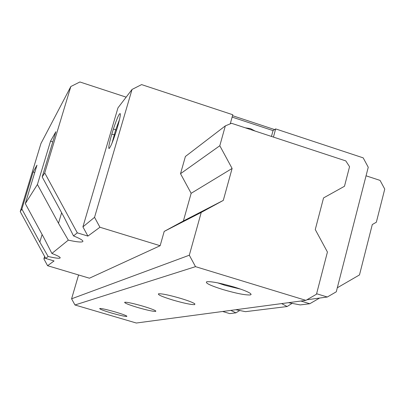 <?xml version="1.0" encoding="UTF-8"?>
<svg xmlns="http://www.w3.org/2000/svg" width="405" height="405" viewBox="0 0 405 405"><rect width="100%" height="100%" fill="white"/><g stroke="black" fill="none" stroke-linecap="round" stroke-linejoin="round"><path stroke-width="0.61" d="M87.91 236.08L77.299 232.845L44.737 172.915L70.84 86.508L40.94 143.522L20.25 211.623L45.714 258.461L54.057 260.957L47.593 265.705L89.434 278.205L160.147 245.724L99.929 227.245L87.91 236.08L82.914 226.881L117.956 107.867L132.045 89.444L141.588 84.599L232.779 114.747L230.253 123.834M222.649 311.48L229.756 313.612L235.948 312.847L239.811 310.427M366.054 175.805L380.062 180.402L384.75 189.079L376.341 222.234L372.291 224.542L359.488 274.924L337.309 287.783M319.575 298.06L309.779 303.745L300.257 304.914L288.466 302.682M300.864 301.026L309.779 303.745M70.84 86.508L79.896 81.977L126.152 97.149M292.228 303.269L287.135 306.534L245.501 311.668L235.796 309.724M230.83 310.387L235.948 312.847M232.126 117.096L273.041 130.607L275.653 128.917L363.179 157.854L368.251 167.245L336.272 291.813L327.306 297.017L316.609 293.736M327.306 297.017L306.899 299.771M281.647 303.593L287.135 306.534M44.621 256.446L43.892 258.896L47.593 265.705M79.041 275.101L78.448 275.405L79.021 275.091M201.234 212.412L223.287 200.409L232.106 168.455L219.804 145.739L225.332 125.879L231.544 123.297L345.794 160.906L349.561 166.688L344.478 186.275L323.549 197.923L315.267 229.554L327.427 252.026L316.477 294.233L305.897 300.353L195.514 266.652L189.312 255.216L201.234 212.412L164.197 231.412L160.147 245.724M189.312 255.216L71.594 298.794L78.448 275.405M45.714 258.461L48.139 256.492C54.969 258.061 58.948 258.572 60.077 258.025L60.203 257.838C60.193 257.038 57.419 255.575 51.891 253.449L68.313 240.13C76.398 241.922 81.197 242.433 82.706 241.658L82.919 241.345C82.924 240.261 79.79 238.449 73.513 235.912L77.299 232.845M48.139 256.492L39.832 242.084L21.875 209.056L20.25 211.623M52.782 141.897L50.524 141.183L37.417 184.488L25.312 203.624L43.963 237.922L51.891 253.449M34.754 172.515L33.129 172.003L21.875 209.056M50.524 141.183L55.855 131.736L42.191 176.95L64.223 217.5L73.513 235.912M33.129 172.003L36.977 165.184L25.312 203.624M44.737 172.915L42.191 176.95M68.313 240.13L58.497 223.271L37.417 184.488M99.929 227.245L94.547 217.333L82.914 226.881M94.547 217.333L132.045 89.444M117.384 127.509C119.399 120.533 120.391 115.997 120.361 113.906C119.647 112.337 117.328 117.359 113.415 128.962L111.77 134.273C109.325 142.773 108.388 147.526 108.96 148.539C110.611 147.369 113.415 140.363 117.384 127.509M232.521 115.668L274.625 129.585M219.804 145.739L180.524 173.704L185.394 156.487L225.332 125.879M180.524 173.704L191.15 193.312L183.384 220.978L164.197 231.412M273.441 137.087L275.653 128.917M71.594 298.794L74.96 304.98L136.328 323.023L305.897 300.353M195.514 266.652L74.96 304.98M234.48 287.135C220.634 283.125 211.395 281.323 206.763 281.733L206.747 281.738C204.884 282.953 210.281 285.555 222.932 289.55C236.161 293.397 245.278 295.199 250.29 294.951L251.156 294.42L250.356 293.428C247.885 291.742 242.59 289.646 234.48 287.135M180.665 298.389C169.255 295.098 161.879 293.564 158.537 293.787L158.527 293.787C157.459 294.668 162.223 296.749 172.814 300.029C183.804 303.208 191.109 304.737 194.724 304.626L194.825 303.816C192.942 302.505 188.224 300.692 180.665 298.389M143.132 306.236C133.427 303.446 127.297 302.115 124.735 302.231L124.73 302.236C124.102 302.915 128.339 304.641 137.447 307.425C146.848 310.129 152.933 311.46 155.697 311.42L155.788 310.939C154.29 309.901 150.073 308.332 143.132 306.236M115.46 312.022C107.021 309.602 101.776 308.423 99.731 308.483L99.726 308.483C99.362 309.03 103.169 310.508 111.157 312.918C119.369 315.277 124.578 316.452 126.785 316.452L126.851 316.148C125.621 315.303 121.824 313.926 115.46 312.022M217.748 282.877L225.033 285.343L240.722 289.17M223.287 200.409L183.384 220.978M232.106 168.455L191.15 193.312M273.041 130.607L271.456 136.434M255.14 131.063L250.452 128.603L245.298 127.823M119.49 119.566L115.668 129.878L112.038 143.097M43.892 258.896L45.319 257.727M39.832 242.084L42.105 234.51M58.497 223.271L61.636 212.736M111.77 134.273L115.076 134.83M113.415 128.962L116.579 130.177M109.416 148.301L108.96 148.539"/></g></svg>
